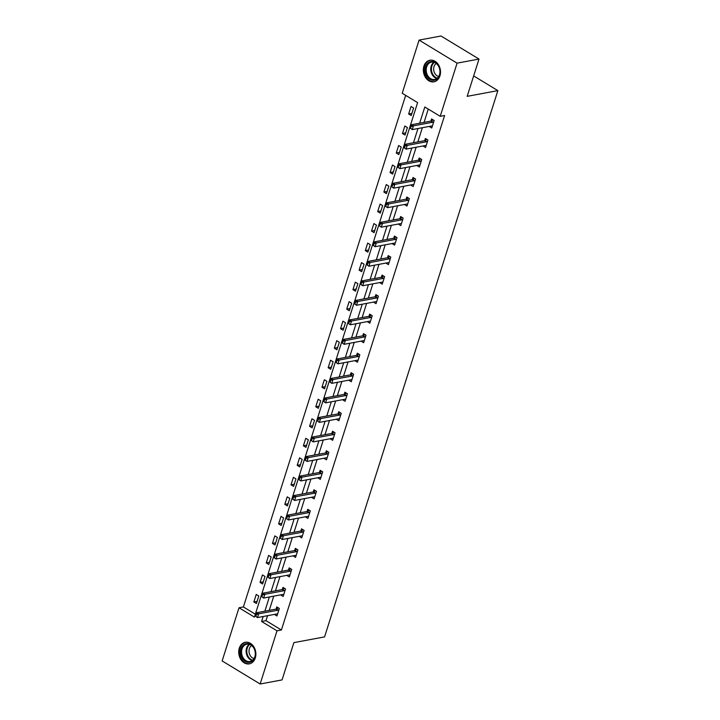 <?xml version="1.0" encoding="UTF-8"?>
<svg xmlns="http://www.w3.org/2000/svg" width="720" height="720" viewBox="0 0 720 720"><rect width="100%" height="100%" fill="white"/><g stroke="black" fill="none" stroke-linecap="round" stroke-linejoin="round"><path stroke-width="1.08" d="M439.938 75.879A10.98 8.496 79.4 0 1 433.944 81.81A10.98 8.496 79.4 0 1 425.475 77.4A10.98 8.496 79.4 0 1 423.918 66.15A10.98 8.496 79.4 0 1 429.921 60.228A10.98 8.496 79.4 0 1 438.39 64.629A10.98 8.496 79.4 0 1 439.938 75.879M255.303 657.936A10.98 8.496 79.4 0 1 249.309 663.867A10.98 8.496 79.4 0 1 240.831 659.466A10.98 8.496 79.4 0 1 239.283 648.216A10.98 8.496 79.4 0 1 245.277 642.285A10.98 8.496 79.4 0 1 253.755 646.686A10.98 8.496 79.4 0 1 255.303 657.936M419.085 40.095L441 36L478.998 59.058L467.172 96.345L497.862 90.621L324.567 636.894L293.886 642.627L282.06 679.905L260.136 684L222.138 660.942L239.013 607.761L254.412 617.112L417.618 102.618L402.219 93.267L419.085 40.095L457.083 63.153L440.217 116.325L424.809 106.983L419.661 123.219M405.675 95.364L243.396 606.942L239.013 607.761M497.862 90.621L473.652 75.924M243.396 606.942L255.339 614.196M256.419 603.513L258.804 596.007L256.239 594.45L253.854 601.956L256.419 603.513M262.611 583.992L264.996 576.486L262.431 574.929L260.046 582.435L262.611 583.992M268.803 564.471L271.188 556.965L268.623 555.408L266.238 562.914L268.803 564.471M274.995 544.959L277.38 537.444L274.815 535.887L272.43 543.393L274.995 544.959M281.187 525.438L283.572 517.932L281.007 516.375L278.622 523.881L281.187 525.438M287.379 505.917L289.764 498.411L287.199 496.854L284.814 504.36L287.379 505.917M293.571 486.396L295.956 478.89L293.391 477.333L291.006 484.839L293.571 486.396M299.763 466.884L302.148 459.369L299.583 457.812L297.198 465.318L299.763 466.884M305.955 447.363L308.34 439.857L305.775 438.3L303.39 445.806L305.955 447.363M312.147 427.842L314.532 420.336L311.958 418.779L309.582 426.285L312.147 427.842M318.339 408.321L320.724 400.815L318.15 399.258L315.774 406.764L318.339 408.321M324.531 388.809L326.916 381.294L324.342 379.737L321.966 387.243L324.531 388.809M330.723 369.288L333.108 361.782L330.534 360.225L328.158 367.731L330.723 369.288M336.915 349.767L339.3 342.261L336.726 340.704L334.35 348.21L336.915 349.767M343.107 330.246L345.492 322.74L342.918 321.183L340.542 328.689L343.107 330.246M349.299 310.734L351.684 303.219L349.11 301.662L346.734 309.168L349.299 310.734M355.491 291.213L357.876 283.707L355.302 282.15L352.926 289.656L355.491 291.213M361.683 271.692L364.059 264.186L361.494 262.629L359.118 270.135L361.683 271.692M367.875 252.171L370.251 244.665L367.686 243.108L365.31 250.614L367.875 252.171M374.067 232.659L376.443 225.144L373.878 223.587L371.502 231.093L374.067 232.659M380.259 213.138L382.635 205.632L380.07 204.075L377.694 211.581L380.259 213.138M386.451 193.617L388.827 186.111L386.262 184.554L383.877 192.06L386.451 193.617M392.643 174.096L395.019 166.59L392.454 165.033L390.069 172.539L392.643 174.096M398.835 154.584L401.211 147.069L398.646 145.512L396.261 153.018L398.835 154.584M405.027 135.063L407.403 127.557L404.838 126L402.453 133.506L405.027 135.063M411.219 115.542L413.595 108.036L411.03 106.479L408.645 113.985L411.219 115.542M267.561 615.681L265.986 620.658L281.394 630.009L444.6 115.515L440.217 116.325M428.265 109.08L424.044 122.4M422.361 127.71L417.852 141.921M416.169 147.231L411.66 161.433M409.977 166.752L405.468 180.954M403.785 186.264L399.276 200.475M397.593 205.785L393.084 219.996M391.401 225.306L386.892 239.508M385.209 244.827L380.7 259.029M379.017 264.339L374.508 278.55M372.825 283.86L368.316 298.071M366.633 303.381L362.124 317.583M360.441 322.902L355.932 337.104M354.249 342.414L349.74 356.625M348.057 361.935L343.548 376.146M341.865 381.456L337.356 395.658M335.673 400.977L331.164 415.179M329.481 420.489L324.972 434.7M323.289 440.01L318.78 454.221M317.097 459.531L312.588 473.733M310.905 479.052L306.396 493.254M304.713 498.564L300.213 512.775M298.521 518.085L294.021 532.296M292.329 537.606L287.829 551.808M286.137 557.127L281.637 571.329M279.945 576.639L275.445 590.85M273.753 596.16L269.253 610.371M274.401 614.403L276.966 615.978L279.342 608.472L276.777 606.915L276.084 609.093A1.404 0.729 121.3 0 0 276.372 608.985L278.352 607.869M283.059 594.441L280.584 594.9L283.149 596.457L285.534 588.951L282.969 587.394L282.276 589.572A1.404 0.729 121.3 0 0 282.564 589.464L284.544 588.348M289.251 574.92L286.776 575.379L289.341 576.936L291.726 569.43L289.161 567.873L288.468 570.051A1.404 0.729 121.3 0 0 288.756 569.943L290.736 568.836M292.977 555.849L295.533 557.424L297.918 549.918L295.353 548.352L294.66 550.539A1.404 0.729 121.3 0 0 294.939 550.431L296.928 549.315M299.169 536.328L301.725 537.903L304.11 530.397L301.545 528.84L300.852 531.018A1.404 0.729 121.3 0 0 301.131 530.91L303.12 529.794M307.827 516.366L305.352 516.825L307.917 518.382L310.302 510.876L307.737 509.319L307.044 511.497A1.404 0.729 121.3 0 0 307.323 511.389L309.312 510.273M314.019 496.845L311.544 497.304L314.109 498.861L316.494 491.355L313.929 489.798L313.236 491.976A1.404 0.729 121.3 0 0 313.515 491.868L315.504 490.761M317.745 477.774L320.301 479.349L322.686 471.843L320.121 470.277L319.428 472.464A1.404 0.729 121.3 0 0 319.707 472.356L321.696 471.24M323.928 458.253L326.493 459.828L328.878 452.322L326.313 450.765L325.62 452.943A1.404 0.729 121.3 0 0 325.899 452.835L327.888 451.719M332.595 438.291L330.12 438.75L332.685 440.307L335.07 432.801L332.505 431.244L331.812 433.422A1.404 0.729 121.3 0 0 332.091 433.314L334.08 432.198M338.787 418.77L336.312 419.229L338.877 420.786L341.262 413.28L338.697 411.723L338.004 413.901A1.404 0.729 121.3 0 0 338.283 413.793L340.272 412.686M342.504 399.699L345.069 401.274L347.454 393.768L344.889 392.202L344.196 394.389A1.404 0.729 121.3 0 0 344.475 394.281L346.464 393.165M348.696 380.178L351.261 381.753L353.646 374.247L351.072 372.69L350.388 374.868A1.404 0.729 121.3 0 0 350.667 374.76L352.656 373.644M357.363 360.216L354.888 360.675L357.453 362.232L359.838 354.726L357.264 353.169L356.58 355.347A1.404 0.729 121.3 0 0 356.859 355.239L358.848 354.123M363.555 340.695L361.08 341.154L363.645 342.711L366.03 335.205L363.456 333.648L362.772 335.826A1.404 0.729 121.3 0 0 363.051 335.718L365.04 334.611M367.272 321.624L369.837 323.199L372.222 315.693L369.648 314.127L368.964 316.314A1.404 0.729 121.3 0 0 369.243 316.206L371.232 315.09M373.464 302.103L376.029 303.678L378.414 296.172L375.84 294.615L375.156 296.793A1.404 0.729 121.3 0 0 375.435 296.685L377.424 295.569M382.131 282.141L379.656 282.6L382.221 284.157L384.606 276.651L382.032 275.094L381.339 277.272A1.404 0.729 121.3 0 0 381.627 277.164L383.616 276.048M388.323 262.62L385.848 263.079L388.413 264.636L390.798 257.13L388.224 255.573L387.531 257.751A1.404 0.729 121.3 0 0 387.819 257.643L389.808 256.536M392.04 243.549L394.605 245.124L396.99 237.618L394.416 236.052L393.723 238.239A1.404 0.729 121.3 0 0 394.011 238.131L396 237.015M398.232 224.028L400.797 225.603L403.173 218.097L400.608 216.54L399.915 218.718A1.404 0.729 121.3 0 0 400.203 218.61L402.192 217.494M406.899 204.066L404.424 204.525L406.989 206.082L409.365 198.576L406.8 197.019L406.107 199.197A1.404 0.729 121.3 0 0 406.395 199.089L408.384 197.973M413.091 184.545L410.616 185.004L413.181 186.561L415.557 179.055L412.992 177.498L412.299 179.676A1.404 0.729 121.3 0 0 412.587 179.568L414.576 178.461M416.808 165.474L419.373 167.049L421.749 159.543L419.184 157.977L418.491 160.164A1.404 0.729 121.3 0 0 418.779 160.056L420.768 158.94M423 145.953L425.565 147.528L427.941 140.022L425.376 138.465L424.683 140.643A1.404 0.729 121.3 0 0 424.971 140.535L426.96 139.419M429.192 126.432L431.757 128.007L434.133 120.501L431.568 118.944L430.875 121.122A1.404 0.729 121.3 0 0 431.163 121.014L433.152 119.898M478.998 59.058L457.083 63.153M281.394 630.009L277.011 630.828L260.136 684M263.178 616.5L261.603 621.477L277.011 630.828M417.978 128.529L413.469 142.74M411.786 148.05L407.277 162.252M405.594 167.571L401.085 181.773M399.402 187.083L394.893 201.294M393.21 206.604L388.701 220.815M387.018 226.125L382.509 240.327M380.826 245.646L376.317 259.848M374.634 265.158L370.125 279.369M368.442 284.679L363.933 298.89M362.25 304.2L357.741 318.402M356.058 323.721L351.549 337.923M349.866 343.233L345.357 357.444M343.674 362.754L339.165 376.965M337.482 382.275L332.973 396.477M331.29 401.796L326.781 415.998M325.098 421.308L320.589 435.519M318.906 440.829L314.397 455.04M312.714 460.35L308.205 474.552M306.522 479.871L302.013 494.073M300.33 499.383L295.821 513.594M294.138 518.904L289.629 533.115M287.946 538.425L283.446 552.627M281.754 557.946L277.254 572.148M275.562 577.458L271.062 591.669M269.37 596.979L264.87 611.19M265.986 620.658L261.603 621.477M276.867 613.953L274.392 614.421M257.112 601.344L253.854 601.956M263.304 581.823L260.046 582.435M269.496 562.311L266.238 562.914M275.688 542.79L272.43 543.393M295.443 555.399L292.968 555.867M281.88 523.269L278.622 523.881M301.635 535.878L299.16 536.346M288.072 503.748L284.814 504.36M294.264 484.236L291.006 484.839M300.456 464.715L297.198 465.318M320.211 477.324L317.736 477.792M306.648 445.194L303.39 445.806M326.403 457.803L323.928 458.271M312.831 425.673L309.582 426.285M319.023 406.161L315.774 406.764M325.215 386.64L321.966 387.243M344.979 399.249L342.504 399.717M331.407 367.119L328.158 367.731M351.171 379.728L348.696 380.196M337.599 347.598L334.35 348.21M343.791 328.086L340.542 328.689M349.983 308.565L346.734 309.168M369.747 321.174L367.272 321.642M356.175 289.044L352.926 289.656M375.939 301.653L373.464 302.121M362.367 269.523L359.118 270.135M368.559 250.011L365.31 250.614M374.751 230.49L371.502 231.093M394.515 243.099L392.04 243.567M380.943 210.969L377.694 211.581M400.707 223.578L398.232 224.046M387.135 191.448L383.877 192.06M393.327 171.936L390.069 172.539M399.519 152.415L396.261 153.018M419.283 165.024L416.808 165.492M405.711 132.894L402.453 133.506M425.466 145.503L422.991 145.971M411.903 113.373L408.645 113.985M431.658 125.991L429.183 126.45M277.929 610.218L276.084 609.093L256.797 612.693L258.642 613.818L277.929 610.218A1.404 0.729 121.3 0 0 278.217 610.11L278.955 609.696M255.843 616.374L256.437 614.502L255.537 616.185L257.454 617.571L255.537 616.185M277.542 614.151L276.993 613.98A1.404 0.729 121.3 0 0 276.741 613.971L257.454 617.571L258.642 613.818L256.437 614.502M256.797 612.693L256.131 614.313M246.852 643.527A9.504 7.353 79.4 0 1 255.339 652.365A9.504 7.353 79.4 0 1 249.138 662.364A9.504 7.353 79.4 0 1 240.651 653.526A9.504 7.353 79.4 0 1 246.852 643.527M249.489 661.581A8.793 6.804 -100.6 0 0 250.047 661.509A8.793 6.804 -100.6 0 0 255.177 651.969A8.793 6.804 -100.6 0 0 247.374 644.139A8.793 6.804 -100.6 0 0 246.816 644.22A8.793 6.804 -100.6 0 0 241.686 653.76A8.793 6.804 -100.6 0 0 249.489 661.581M246.276 642.177A10.908 8.442 -100.6 0 0 245.988 642.222A10.908 8.442 -100.6 0 0 239.625 654.048A10.908 8.442 -100.6 0 0 249.309 663.759A10.908 8.442 -100.6 0 0 249.993 663.669A10.908 8.442 -100.6 0 0 250.281 663.606M254.061 658.539A6.93 5.355 79.4 0 1 249.156 652.725A6.93 5.355 79.4 0 1 251.631 645.543M439.569 75.096A9.504 7.353 79.4 0 1 429.957 79.335A9.504 7.353 79.4 0 1 425.7 66.681A9.504 7.353 79.4 0 1 435.312 62.442A9.504 7.353 79.4 0 1 439.569 75.096M426.654 66.906A8.793 6.804 -100.6 0 0 427.896 75.924A8.793 6.804 -100.6 0 0 434.682 79.452A8.793 6.804 -100.6 0 0 439.488 74.7A8.793 6.804 -100.6 0 0 438.246 65.682A8.793 6.804 -100.6 0 0 431.46 62.154A8.793 6.804 -100.6 0 0 426.654 66.906M438.696 76.473A6.93 5.355 79.4 0 1 434.007 66.618A6.93 5.355 79.4 0 1 436.275 63.486M430.92 60.12A10.908 8.442 -100.6 0 0 430.632 60.165A10.908 8.442 -100.6 0 0 424.674 66.051A10.908 8.442 -100.6 0 0 426.213 77.229A10.908 8.442 -100.6 0 0 434.637 81.603A10.908 8.442 -100.6 0 0 434.916 81.549M284.121 590.697L282.276 589.572L262.989 593.172L264.834 594.297L284.121 590.697A1.404 0.729 121.3 0 0 284.409 590.589L285.147 590.175M262.035 596.853L262.323 594.792L261.729 596.673L263.646 598.05L261.729 596.673M283.734 594.63L283.176 594.459A1.404 0.729 121.3 0 0 282.933 594.45L263.646 598.05L264.834 594.297L262.629 594.981M262.989 593.172L262.323 594.792M290.313 571.176L288.468 570.051L269.181 573.651L271.026 574.776L290.313 571.176A1.404 0.729 121.3 0 0 290.601 571.068L291.339 570.654M268.227 577.341L268.821 575.46L267.921 577.152L269.838 578.529L267.921 577.152M289.926 575.109L289.368 574.938A1.404 0.729 121.3 0 0 289.125 574.929L269.838 578.529L271.026 574.776L268.821 575.46M269.181 573.651L268.515 575.271M296.505 551.655L294.66 550.539L275.373 554.139L277.218 555.255L296.505 551.655A1.404 0.729 121.3 0 0 296.793 551.547L297.531 551.133M274.419 557.82L275.013 555.939L274.104 557.631L276.03 559.008L274.104 557.631M296.118 555.597L295.56 555.417A1.404 0.729 121.3 0 0 295.317 555.408L276.03 559.008L277.218 555.255L275.013 555.939M275.373 554.139L274.707 555.759M302.697 532.143L300.852 531.018L281.565 534.618L283.41 535.743L302.697 532.143A1.404 0.729 121.3 0 0 302.985 532.035L303.723 531.621M280.611 538.299L280.899 536.238L280.296 538.11L282.222 539.496L280.296 538.11M302.31 536.076L301.752 535.905A1.404 0.729 121.3 0 0 301.509 535.896L282.222 539.496L283.41 535.743L281.205 536.427M281.565 534.618L280.899 536.238M308.889 512.622L307.044 511.497L287.757 515.097L289.602 516.222L308.889 512.622A1.404 0.729 121.3 0 0 309.177 512.514L309.915 512.1M286.803 518.778L287.091 516.717L286.488 518.598L288.414 519.975L286.488 518.598M308.502 516.555L307.944 516.384A1.404 0.729 121.3 0 0 307.701 516.375L288.414 519.975L289.602 516.222L287.397 516.906M287.757 515.097L287.091 516.717M315.081 493.101L313.236 491.976L293.949 495.576L295.794 496.701L315.081 493.101A1.404 0.729 121.3 0 0 315.369 492.993L316.107 492.579M292.995 499.266L293.283 497.196L292.68 499.077L294.606 500.454L292.68 499.077M314.694 497.034L314.136 496.863A1.404 0.729 121.3 0 0 313.893 496.854L294.606 500.454L295.794 496.701L293.589 497.385M293.949 495.576L293.283 497.196M321.273 473.58L319.428 472.464L300.141 476.064L301.986 477.18L321.273 473.58A1.404 0.729 121.3 0 0 321.561 473.472L322.299 473.058M299.187 479.745L299.781 477.864L298.872 479.556L300.798 480.933L298.872 479.556M320.886 477.522L320.328 477.342A1.404 0.729 121.3 0 0 320.085 477.333L300.798 480.933L301.986 477.18L299.781 477.864M300.141 476.064L299.475 477.684M327.465 454.068L325.62 452.943L306.333 456.543L308.178 457.668L327.465 454.068A1.404 0.729 121.3 0 0 327.753 453.96L328.491 453.546M305.379 460.224L305.973 458.352L305.064 460.035L306.99 461.421L305.064 460.035M327.078 458.001L326.52 457.83A1.404 0.729 121.3 0 0 326.277 457.821L306.99 461.421L308.178 457.668L305.973 458.352M306.333 456.543L305.658 458.163M333.657 434.547L331.812 433.422L312.525 437.022L314.37 438.147L333.657 434.547A1.404 0.729 121.3 0 0 333.945 434.439L334.683 434.025M311.571 440.703L311.85 438.642L311.256 440.523L313.182 441.9L311.256 440.523M333.27 438.48L332.712 438.309A1.404 0.729 121.3 0 0 332.469 438.3L313.182 441.9L314.37 438.147L312.165 438.831M312.525 437.022L311.85 438.642M339.849 415.026L338.004 413.901L318.717 417.501L320.562 418.626L339.849 415.026A1.404 0.729 121.3 0 0 340.137 414.918L340.875 414.504M317.754 421.191L318.357 419.31L317.448 421.002L319.374 422.379L317.448 421.002M339.462 418.959L338.904 418.788A1.404 0.729 121.3 0 0 338.661 418.779L319.374 422.379L320.562 418.626L318.357 419.31M318.717 417.501L318.042 419.121M346.041 395.505L344.196 394.389L324.909 397.989L326.754 399.105L346.041 395.505A1.404 0.729 121.3 0 0 346.329 395.397L347.067 394.983M323.946 401.67L324.549 399.789L323.64 401.481L325.566 402.858L323.64 401.481M345.654 399.447L345.096 399.267A1.404 0.729 121.3 0 0 344.853 399.258L325.566 402.858L326.754 399.105L324.549 399.789M324.909 397.989L324.234 399.609M352.233 375.993L350.388 374.868L331.092 378.468L332.946 379.593L352.233 375.993A1.404 0.729 121.3 0 0 352.521 375.885L353.259 375.471M330.138 382.149L330.741 380.277L329.832 381.96L331.758 383.346L329.832 381.96M351.846 379.926L351.288 379.755A1.404 0.729 121.3 0 0 351.045 379.746L331.758 383.346L332.946 379.593L330.741 380.277M331.092 378.468L330.426 380.088M358.425 356.472L356.58 355.347L337.284 358.947L339.138 360.072L358.425 356.472A1.404 0.729 121.3 0 0 358.713 356.364L359.451 355.95M336.33 362.628L336.618 360.567L336.024 362.448L337.95 363.825L336.024 362.448M358.038 360.405L357.48 360.234A1.404 0.729 121.3 0 0 357.237 360.225L337.95 363.825L339.138 360.072L336.933 360.756M337.284 358.947L336.618 360.567M364.617 336.951L362.772 335.826L343.476 339.426L345.33 340.551L364.617 336.951A1.404 0.729 121.3 0 0 364.905 336.843L365.643 336.429M342.522 343.116L343.125 341.235L342.216 342.927L344.142 344.304L342.216 342.927M364.23 340.884L363.672 340.713A1.404 0.729 121.3 0 0 363.429 340.704L344.142 344.304L345.33 340.551L343.125 341.235M343.476 339.426L342.81 341.046M370.809 317.43L368.964 316.314L349.668 319.914L351.522 321.03L370.809 317.43A1.404 0.729 121.3 0 0 371.088 317.322L371.835 316.908M348.714 323.595L349.308 321.714L348.408 323.406L350.325 324.783L348.408 323.406M370.413 321.372L369.864 321.192A1.404 0.729 121.3 0 0 369.621 321.183L350.325 324.783L351.522 321.03L349.308 321.714M349.668 319.914L349.002 321.534M377.001 297.918L375.147 296.793L355.86 300.393L357.714 301.518L377.001 297.918A1.404 0.729 121.3 0 0 377.28 297.81L378.027 297.396M354.906 304.074L355.5 302.202L354.6 303.885L356.517 305.271L354.6 303.885M376.605 301.851L376.056 301.68A1.404 0.729 121.3 0 0 375.813 301.671L356.517 305.271L357.714 301.518L355.5 302.202M355.86 300.393L355.194 302.013M383.193 278.397L381.339 277.272L362.052 280.872L363.906 281.997L383.193 278.397A1.404 0.729 121.3 0 0 383.472 278.289L384.219 277.875M361.098 284.553L361.386 282.492L360.792 284.373L362.709 285.75L360.792 284.373M382.797 282.33L382.248 282.159A1.404 0.729 121.3 0 0 382.005 282.15L362.709 285.75L363.906 281.997L361.692 282.681M362.052 280.872L361.386 282.492M389.385 258.876L387.531 257.751L368.244 261.351L370.098 262.476L389.385 258.876A1.404 0.729 121.3 0 0 389.664 258.768L390.402 258.354M367.29 265.041L367.884 263.16L366.984 264.852L368.901 266.229L366.984 264.852M388.989 262.809L388.44 262.638A1.404 0.729 121.3 0 0 388.188 262.629L368.901 266.229L370.098 262.476L367.884 263.16M368.244 261.351L367.578 262.971M395.577 239.355L393.723 238.239L374.436 241.839L376.29 242.955L395.577 239.355A1.404 0.729 121.3 0 0 395.856 239.247L396.594 238.833M373.482 245.52L374.076 243.639L373.176 245.331L375.093 246.708L373.176 245.331M395.181 243.297L394.632 243.117A1.404 0.729 121.3 0 0 394.38 243.108L375.093 246.708L376.29 242.955L374.076 243.639M374.436 241.839L373.77 243.459M401.769 219.843L399.915 218.718L380.628 222.318L382.482 223.443L401.769 219.843A1.404 0.729 121.3 0 0 402.048 219.726L402.786 219.321M379.674 225.999L379.962 223.938L379.368 225.81L381.285 227.196L379.368 225.81M401.373 223.776L400.824 223.605A1.404 0.729 121.3 0 0 400.572 223.596L381.285 227.196L382.482 223.443L380.268 224.127M380.628 222.318L379.962 223.938M407.961 200.322L406.107 199.197L386.82 202.797L388.674 203.922L407.961 200.322A1.404 0.729 121.3 0 0 408.24 200.214L408.978 199.8M385.866 206.478L386.154 204.417L385.56 206.298L387.477 207.675L385.56 206.298M407.565 204.255L407.016 204.084A1.404 0.729 121.3 0 0 406.764 204.075L387.477 207.675L388.674 203.922L386.46 204.606M386.82 202.797L386.154 204.417M414.153 180.801L412.299 179.676L393.012 183.276L394.866 184.401L414.153 180.801A1.404 0.729 121.3 0 0 414.432 180.693L415.17 180.279M392.058 186.966L392.346 184.896L391.752 186.777L393.669 188.154L391.752 186.777M413.757 184.734L413.208 184.563A1.404 0.729 121.3 0 0 412.956 184.554L393.669 188.154L394.866 184.401L392.652 185.085M393.012 183.276L392.346 184.896M420.345 161.28L418.491 160.164L399.204 163.764L401.058 164.88L420.345 161.28A1.404 0.729 121.3 0 0 420.624 161.172L421.362 160.758M398.25 167.445L398.844 165.564L397.944 167.256L399.861 168.633L397.944 167.256M419.949 165.222L419.4 165.042A1.404 0.729 121.3 0 0 419.148 165.033L399.861 168.633L401.058 164.88L398.844 165.564M399.204 163.764L398.538 165.384M426.537 141.768L424.683 140.643L405.396 144.243L407.241 145.368L426.537 141.768A1.404 0.729 121.3 0 0 426.816 141.651L427.554 141.246M404.442 147.924L405.036 146.052L404.136 147.735L406.053 149.121L404.136 147.735M426.141 145.701L425.592 145.53A1.404 0.729 121.3 0 0 425.34 145.521L406.053 149.121L407.241 145.368L405.036 146.052M405.396 144.243L404.73 145.863M432.729 122.247L430.875 121.122L411.588 124.722L413.433 125.847L432.729 122.247A1.404 0.729 121.3 0 0 433.008 122.139L433.746 121.725M410.634 128.403L410.922 126.342L410.328 128.223L412.245 129.6L410.328 128.223M432.333 126.18L431.784 126.009A1.404 0.729 121.3 0 0 431.532 126L412.245 129.6L413.433 125.847L411.228 126.531M411.588 124.722L410.922 126.342M278.217 610.11L276.372 608.985M252.234 660.564A8.793 6.804 79.4 0 1 246.312 653.256A8.793 6.804 79.4 0 1 249.201 644.31M249.75 644.481A8.505 6.579 -100.6 0 0 246.96 653.139A8.505 6.579 -100.6 0 0 252.684 660.204M436.869 78.507A8.793 6.804 79.4 0 1 431.217 66.051A8.793 6.804 79.4 0 1 433.836 62.253M434.394 62.424A8.505 6.579 -100.6 0 0 431.865 66.105A8.505 6.579 -100.6 0 0 437.328 78.138M284.409 590.589L282.564 589.464M290.601 571.068L288.756 569.943M296.793 551.547L294.939 550.431M302.985 532.035L301.131 530.91M309.177 512.514L307.323 511.389M315.369 492.993L313.515 491.868M321.561 473.472L319.707 472.356M327.753 453.96L325.899 452.835M333.945 434.439L332.091 433.314M340.137 414.918L338.283 413.793M346.329 395.397L344.475 394.281M352.521 375.885L350.667 374.76M358.713 356.364L356.859 355.239M364.905 336.843L363.051 335.718M371.088 317.322L369.243 316.206M377.28 297.81L375.435 296.685M383.472 278.289L381.627 277.164M389.664 258.768L387.819 257.643M395.856 239.247L394.011 238.131M402.048 219.726L400.203 218.61M408.24 200.214L406.395 199.089M414.432 180.693L412.587 179.568M420.624 161.172L418.779 160.056M426.816 141.651L424.971 140.535M433.008 122.139L431.163 121.014"/></g></svg>
